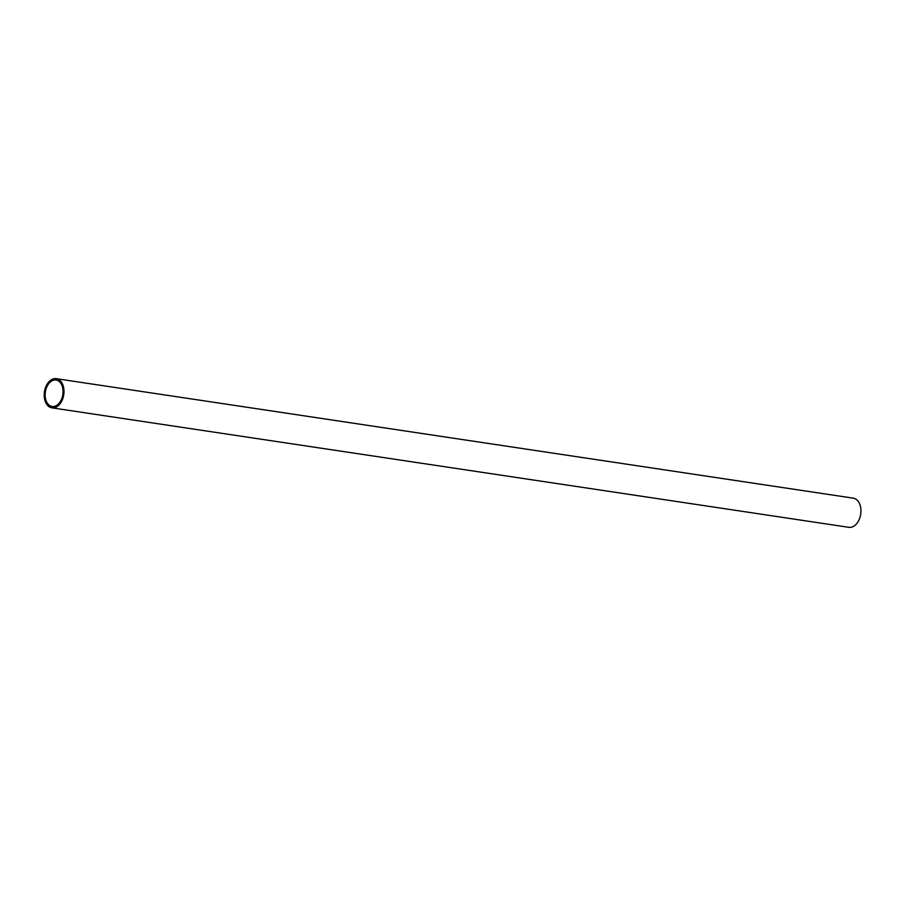 <?xml version="1.0" encoding="UTF-8"?>
<svg xmlns="http://www.w3.org/2000/svg" width="906" height="906" viewBox="0 0 906 906"><rect width="100%" height="100%" fill="white"/><g stroke="black" fill="none" stroke-linecap="round" stroke-linejoin="round"><path stroke-width="1.36" d="M45.3 401.528A14.756 9.762 -81.5 0 0 51.914 407.847A14.756 9.762 -81.5 0 0 63.748 394.71A14.756 9.762 -81.5 0 0 56.285 378.674A14.756 9.762 -81.5 0 0 46.274 385.786A14.756 9.762 -81.5 0 0 45.3 401.528M51.914 407.847L848.865 527.326A14.756 9.762 -81.5 0 0 860.7 514.189A14.756 9.762 -81.5 0 0 853.237 498.153L56.285 378.674M46.127 400.758A13.375 8.845 98.5 0 1 47.01 386.488A13.375 8.845 98.5 0 1 56.081 380.033A13.375 8.845 98.5 0 1 62.842 394.574A13.375 8.845 98.5 0 1 52.118 406.488A13.375 8.845 98.5 0 1 46.127 400.758"/></g></svg>
